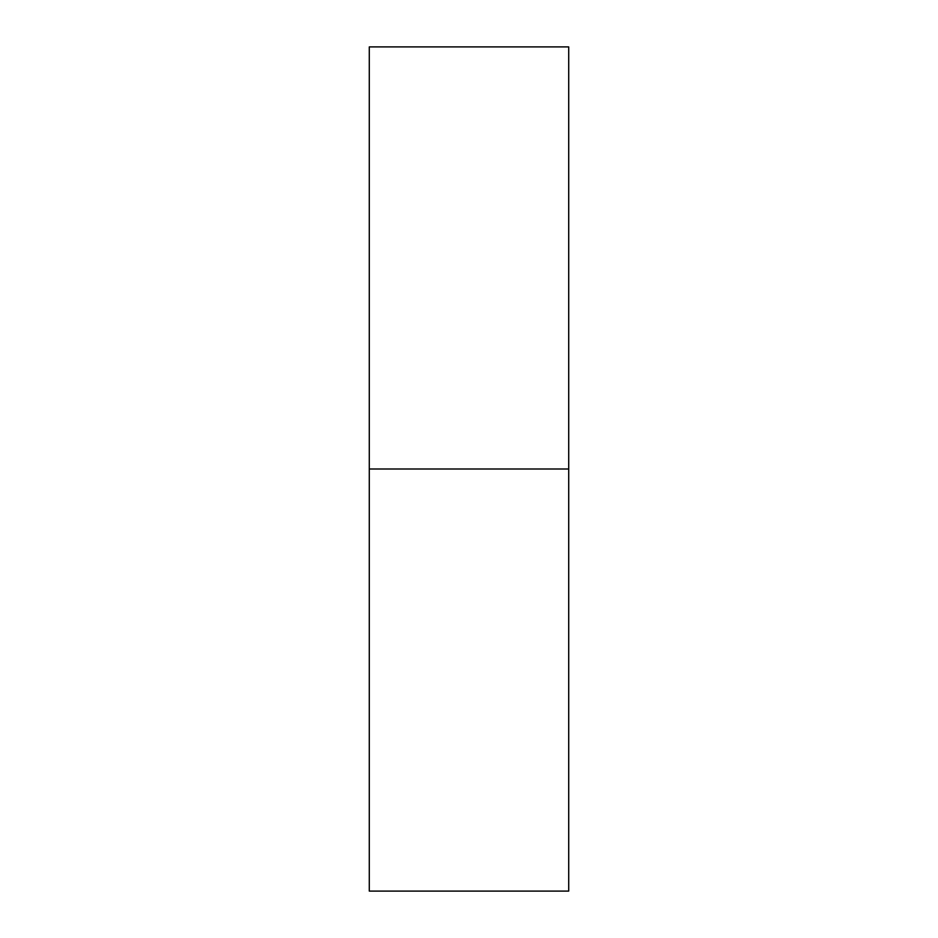 <?xml version="1.0" encoding="UTF-8"?>
<svg xmlns="http://www.w3.org/2000/svg" width="938" height="938" viewBox="0 0 938 938"><rect width="100%" height="100%" fill="white"/><g stroke="black" fill="none" stroke-linecap="round" stroke-linejoin="round"><path stroke-width="1.41" d="M369.291 891.1L369.291 46.9L369.291 469L568.709 469L568.709 46.9L568.709 469L369.291 469L369.291 891.1L568.709 891.1L568.709 469L568.709 891.1M369.291 46.9L568.709 46.9"/></g></svg>
